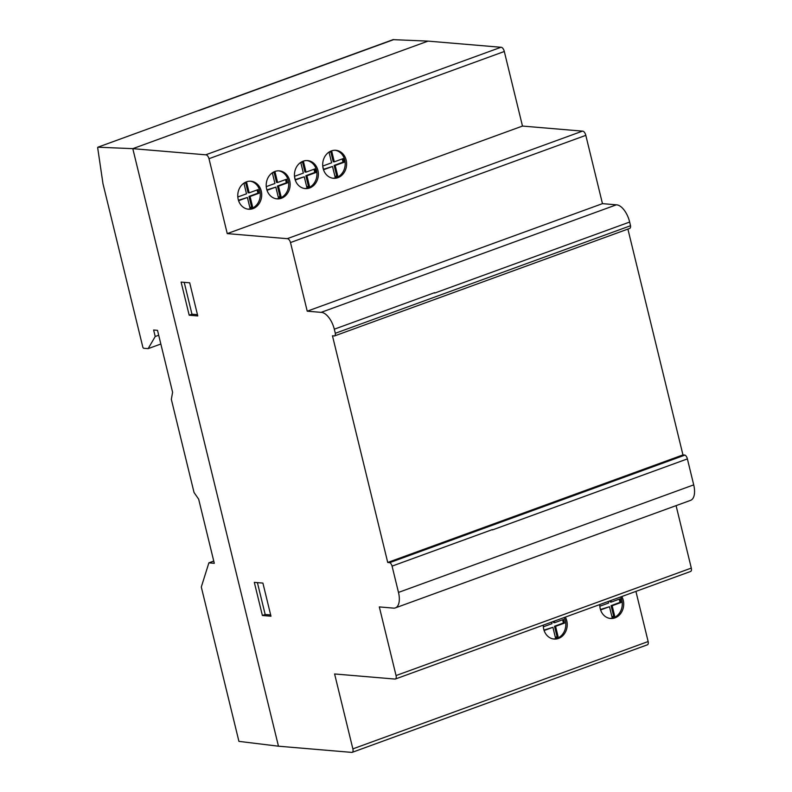 <?xml version="1.0" encoding="UTF-8"?>
<svg xmlns="http://www.w3.org/2000/svg" width="792" height="792" viewBox="0 0 792 792"><rect width="100%" height="100%" fill="white"/><g stroke="black" fill="none" stroke-linecap="round" stroke-linejoin="round"><path stroke-width="1.19" d="M390.852 206.365L390.763 206.029A4.059 1.99 70 0 1 390.852 206.365L585.813 135.353A4.059 1.99 -110 0 0 582.466 131.135L522.482 126.067L504.306 51.5A4.059 1.99 -110 0 0 500.96 47.273L428.036 41.115L132.799 148.658L278.467 746.203L238.927 741.371L201.297 587.011L208.89 562.835L214.295 563.3L198.673 499.207L194.03 492.466L171.339 399.366L172.597 392.268L157.509 330.343L153.628 330.017L155.212 336.511L148.144 348.638L143.906 348.282A1.515 0.742 70 0 1 142.877 347.341L102.97 183.675L97.753 148.262A1.218 0.594 70 0 1 97.881 147.193L132.799 148.658L428.036 41.115L393.575 39.669A1.218 0.594 -110 0 0 393.208 39.6L198.238 110.623A1.218 0.594 70 0 1 198.604 110.692L198.149 110.672A1.218 0.594 70 0 1 198.238 110.623M213.751 561.063L208.89 562.835M158.697 335.234L155.212 336.511M160.835 344.015L148.144 348.638M198.149 110.672L97.881 147.193M198.604 110.692L393.575 39.669M553.37 638.966A14.048 11.949 94.8 0 0 557.103 638.322A14.048 11.949 94.8 0 0 565.359 620.73A14.048 11.949 94.8 0 0 564.181 617.522M565.32 617.107A14.048 11.949 -85.2 0 1 566.775 620.849A14.048 11.949 -85.2 0 1 558.528 638.441A14.048 11.949 -85.2 0 1 554.083 639.045A14.048 11.949 -85.2 0 1 543.292 625.136M609.84 618.394A14.048 11.949 94.8 0 0 613.582 617.75A14.048 11.949 94.8 0 0 621.829 600.158A14.048 11.949 94.8 0 0 620.651 596.95M621.789 596.534A14.048 11.949 -85.2 0 1 623.254 600.277A14.048 11.949 -85.2 0 1 614.998 617.869A14.048 11.949 -85.2 0 1 610.553 618.473A14.048 11.949 -85.2 0 1 600.217 608.672A14.048 11.949 -85.2 0 1 599.772 604.563M332.759 178.21A14.048 11.949 94.8 0 0 336.491 177.566A14.048 11.949 94.8 0 0 345.173 162.964A14.048 11.949 94.8 0 0 335.115 150.262M337.907 177.685A14.048 11.949 -85.2 0 1 333.462 178.289A14.048 11.949 -85.2 0 1 323.136 168.488A14.048 11.949 -85.2 0 1 331.383 150.906A14.048 11.949 -85.2 0 1 335.828 150.292A14.048 11.949 -85.2 0 1 346.569 162.667A14.048 11.949 -85.2 0 1 337.907 177.685M304.514 188.496A14.048 11.949 94.8 0 0 308.246 187.852A14.048 11.949 94.8 0 0 316.929 173.26A14.048 11.949 94.8 0 0 306.87 160.548M309.672 187.971A14.048 11.949 -85.2 0 1 305.227 188.575A14.048 11.949 -85.2 0 1 294.891 178.774A14.048 11.949 -85.2 0 1 303.138 161.192A14.048 11.949 -85.2 0 1 307.583 160.588A14.048 11.949 -85.2 0 1 318.325 172.963A14.048 11.949 -85.2 0 1 309.672 187.971M276.279 198.782A14.048 11.949 94.8 0 0 288.258 180.546A14.048 11.949 94.8 0 0 278.645 170.834M266.656 189.06A14.048 11.949 -85.2 0 1 274.903 171.468A14.048 11.949 -85.2 0 1 279.358 170.864A14.048 11.949 -85.2 0 1 289.684 180.675A14.048 11.949 -85.2 0 1 276.992 198.861A14.048 11.949 -85.2 0 1 266.656 189.06M247.837 209.137A14.048 11.949 94.8 0 0 251.569 208.494A14.048 11.949 94.8 0 0 260.251 193.901A14.048 11.949 94.8 0 0 250.203 181.19M252.995 208.623A14.048 11.949 -85.2 0 1 248.549 209.227A14.048 11.949 -85.2 0 1 238.214 199.416A14.048 11.949 -85.2 0 1 246.47 181.833A14.048 11.949 -85.2 0 1 250.915 181.229A14.048 11.949 -85.2 0 1 261.657 193.604A14.048 11.949 -85.2 0 1 252.995 208.623M238.58 200.693L247.391 197.475L249.945 207.94L252.618 206.969L250.064 196.505L258.974 193.258L258.083 189.595L249.173 192.842L246.629 182.388L243.956 183.368L246.5 193.822L237.818 196.98M249.173 192.842L248.104 192.753L245.668 182.744M247.391 197.475L238.451 200.257M252.618 206.969L251.549 206.88L248.995 196.416L257.915 193.169L257.123 189.951M249.836 207.504L251.549 206.88M250.064 196.505L248.995 196.416M258.974 193.258L257.915 193.169M267.023 190.327L275.824 187.12L278.378 197.584L281.051 196.614L278.497 186.15L287.407 182.903L286.516 179.24L277.606 182.487L275.062 172.032L272.379 173.012L274.933 183.467L266.26 186.625M277.606 182.487L276.537 182.398L274.101 172.379M275.824 187.12L266.884 189.902M281.051 196.614L279.982 196.515L277.428 186.061L286.348 182.813L285.556 179.596M278.269 197.139L279.982 196.515M278.497 186.15L277.428 186.061M287.407 182.903L286.348 182.813M294.525 176.646L295.347 180.012L304.257 176.764L306.811 187.229L309.474 186.249L306.93 175.794L315.84 172.547L314.949 168.884L306.039 172.131L303.485 161.677L300.812 162.647L303.366 173.101L294.495 176.339M306.039 172.131L304.969 172.042L302.524 162.023M304.257 176.764L295.238 179.576M309.474 186.249L308.415 186.16L305.861 175.705L314.77 172.458L313.988 169.24M306.702 186.783L308.415 186.16M306.93 175.794L305.861 175.705M315.84 172.547L314.77 172.458M322.75 166.181L323.611 169.716L332.521 166.469L335.075 176.933L337.738 175.953L335.194 165.498L344.104 162.251L343.213 158.588L334.303 161.835L331.749 151.381L329.076 152.351L331.63 162.805L322.74 166.053M334.303 161.835L333.234 161.746L330.789 151.727M332.521 166.469L323.502 169.28M337.738 175.953L336.679 175.864L334.125 165.409L343.035 162.162L342.253 158.945M334.966 176.487L336.679 175.864M335.194 165.498L334.125 165.409M344.104 162.251L343.035 162.162M208.989 158.697L227.255 233.61L287.229 238.679A4.059 1.99 70 0 1 290.496 242.55L307.227 311.187L321.126 312.365A17.058 8.336 70 0 1 334.313 329.195L335.313 333.283A3.831 1.871 70 0 1 334.471 335.957A3.831 1.871 70 0 1 334.462 335.966L332.462 335.798L387.724 562.468L389.723 562.637A3.782 1.851 70 0 1 392.07 566.122L398.485 592.416A17.295 8.455 70 0 1 395.347 607.9A17.295 8.455 70 0 1 393.911 608.157L379.318 606.919L396.05 675.556A3.821 1.871 70 0 1 395.366 679.021A3.821 1.871 70 0 1 395.06 679.071L334.6 673.962L352.866 748.876A3.752 1.841 70 0 1 352.202 752.341A3.752 1.841 70 0 1 351.876 752.4L278.467 746.203L132.799 148.658L205.722 154.816A4.059 1.99 70 0 1 208.989 158.697L309.256 122.176A4.059 1.99 70 0 1 309.345 122.513L504.306 51.5M522.482 126.067L227.255 233.61M434.679 293.07L434.58 292.664A17.058 8.336 70 0 1 434.679 293.07L629.65 222.047A17.058 8.336 -110 0 0 616.364 204.821L321.126 312.365M492.416 529.927L492.337 529.601A3.782 1.851 70 0 1 492.416 529.927L687.387 458.905A3.782 1.851 -110 0 0 684.961 455.093L389.723 562.637M254.311 582.367L262.904 583.09L270.973 616.216L262.39 615.493L254.311 582.367M257.41 582.635L265.172 614.483L270.666 614.938M262.39 615.493L265.172 614.483M184.209 282.348L191.971 314.196L197.465 314.662M189.189 315.206L181.111 282.081L189.704 282.813L197.772 315.939L189.189 315.206L191.971 314.196M500.96 47.273L205.722 154.816M582.466 131.135L287.229 238.679M390.763 206.029L290.496 242.55M616.364 204.821L602.464 203.643L307.227 311.187M602.464 203.643L585.813 135.353M434.58 292.664L334.313 329.195M629.709 228.413L334.471 335.957L629.699 228.423A3.831 1.871 -110 0 0 629.709 228.413A3.831 1.871 -110 0 0 630.541 225.73L335.313 333.283M630.541 225.73L629.65 222.047M684.961 455.093L682.961 454.925L387.724 562.468M682.961 454.925L627.898 229.076M492.337 529.601L392.07 566.122M395.347 607.9L690.574 500.356A17.295 8.455 -110 0 0 693.713 484.872L687.387 458.905M395.366 679.021L690.604 571.468A3.821 1.871 -110 0 0 691.307 568.092L396.05 675.556M691.307 568.092L676.081 505.642M600.593 609.949L609.484 606.702L612.028 617.166L614.711 616.186L612.157 605.731L621.077 602.484L620.176 598.821L611.266 602.068L610.889 600.514M599.999 607.603L600.514 609.721M608.207 601.484L608.593 603.049L599.821 606.236M609.484 606.702L600.465 609.513M614.711 616.186L613.642 616.097L611.087 605.642L620.007 602.395L619.215 599.178M611.919 616.721L613.642 616.097M612.157 605.731L611.087 605.642M621.077 602.484L620.007 602.395M611.266 602.068L610.196 601.979L609.929 600.861M544.114 630.521L552.905 627.313L555.459 637.768L558.122 636.798L555.578 626.343L564.488 623.096L563.597 619.433L554.687 622.68L554.301 621.116M551.638 622.096L552.014 623.651L543.352 626.809M552.905 627.313L543.975 630.086M558.122 636.798L557.063 636.709L554.509 626.254L563.419 623.007L562.637 619.78M555.35 637.332L557.063 636.709M555.578 626.343L554.509 626.254M564.488 623.096L563.419 623.007M554.687 622.68L553.618 622.591L553.341 621.472M352.202 752.341L647.44 644.797A3.752 1.841 -110 0 0 648.143 641.54L553.45 676.041A3.752 1.841 -110 0 0 553.4 675.823L352.866 748.876M648.143 641.54L635.917 591.386M693.713 484.872L398.485 592.416"/></g></svg>
